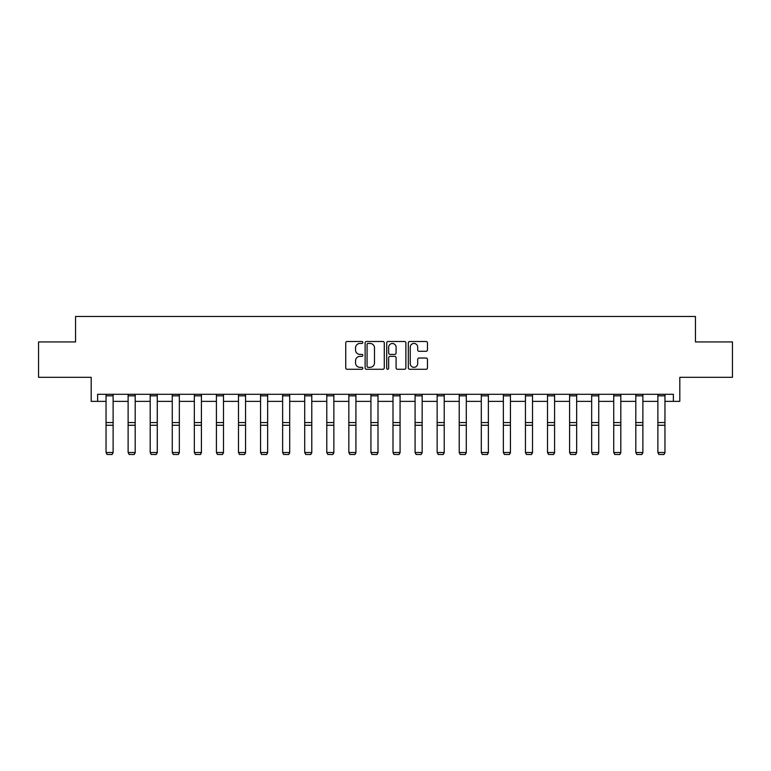 <?xml version="1.0" encoding="UTF-8"?>
<svg xmlns="http://www.w3.org/2000/svg" width="771" height="771" viewBox="0 0 771 771"><rect width="100%" height="100%" fill="white"/><g stroke="black" fill="none" stroke-linecap="round" stroke-linejoin="round"><path stroke-width="1.16" d="M362.862 342.469A0.973 0.973 0 0 0 361.888 341.495L347.133 341.495A1.388 1.388 0 0 0 345.745 342.883L345.745 367.883A1.388 1.388 0 0 0 347.133 369.27L361.888 369.27A0.973 0.973 0 0 0 362.862 368.307A0.973 0.973 0 0 0 361.888 367.333L359.98 367.333A4.443 4.443 0 0 1 355.537 362.881L355.537 360.799A4.443 4.443 0 0 1 359.98 356.356L361.888 356.356A0.973 0.973 0 0 0 362.862 355.383A0.973 0.973 0 0 0 361.888 354.409L359.98 354.409A4.443 4.443 0 0 1 355.537 349.967L355.537 347.885A4.443 4.443 0 0 1 359.98 343.442L361.888 343.442A0.973 0.973 0 0 0 362.862 342.469M97.628 401.373L97.628 394.299L673.372 394.299L673.372 401.373L679.81 401.373L679.81 377.318L732.45 377.318L732.45 341.939L695.452 341.939L695.452 316.476L75.548 316.476L75.548 341.939L38.55 341.939L38.55 377.318L91.19 377.318L91.19 401.373L106.041 401.373M426.093 351.287A1.388 1.388 0 0 0 427.481 349.899L427.481 342.883A1.388 1.388 0 0 0 426.093 341.495L409.7 341.495A1.388 1.388 0 0 0 408.312 342.883L408.312 367.883A1.388 1.388 0 0 0 409.7 369.27L426.093 369.27A1.388 1.388 0 0 0 427.481 367.883L427.481 359.411A1.388 1.388 0 0 0 426.093 358.023L419.077 358.023A1.388 1.388 0 0 0 417.689 359.411L417.689 363.613A3.72 3.72 0 0 1 413.969 367.333A3.72 3.72 0 0 1 410.259 363.613L410.259 347.152A3.72 3.72 0 0 1 413.969 343.442A3.72 3.72 0 0 1 417.689 347.152L417.689 349.899A1.388 1.388 0 0 0 419.077 351.287L426.093 351.287M384.286 342.883A1.388 1.388 0 0 0 382.898 341.495L366.504 341.495A1.388 1.388 0 0 0 365.117 342.883L365.117 367.883A1.388 1.388 0 0 0 366.504 369.27L382.898 369.27A1.388 1.388 0 0 0 384.286 367.883L384.286 342.883M388.102 341.495L404.496 341.495A1.388 1.388 0 0 1 405.883 342.883L405.883 367.883A1.388 1.388 0 0 1 404.496 369.27L397.479 369.27A1.388 1.388 0 0 1 396.092 367.883L396.092 357.744A1.388 1.388 0 0 0 394.704 356.356L390.049 356.356A1.388 1.388 0 0 0 388.661 357.744L388.661 368.307A0.973 0.973 0 0 1 387.688 369.27A0.973 0.973 0 0 1 386.714 368.307L386.714 342.883A1.388 1.388 0 0 1 388.102 341.495M113.115 401.373L128.121 401.373M135.195 401.373L150.191 401.373M157.265 401.373L172.261 401.373M179.335 401.373L194.34 401.373M201.414 401.373L216.41 401.373M223.484 401.373L238.49 401.373M245.564 401.373L260.559 401.373M267.633 401.373L282.629 401.373M289.703 401.373L304.709 401.373M311.783 401.373L326.779 401.373M333.853 401.373L348.849 401.373M355.923 401.373L370.928 401.373M378.002 401.373L392.998 401.373M400.072 401.373L415.077 401.373M422.151 401.373L437.147 401.373M444.221 401.373L459.217 401.373M466.291 401.373L481.297 401.373M488.371 401.373L503.367 401.373M510.441 401.373L525.437 401.373M532.51 401.373L547.516 401.373M554.59 401.373L569.586 401.373M576.66 401.373L591.665 401.373M598.739 401.373L613.735 401.373M620.809 401.373L635.805 401.373M642.879 401.373L657.885 401.373M664.959 401.373L673.372 401.373M368.037 343.442A0.973 0.973 0 0 0 367.063 344.415L367.063 366.36A0.973 0.973 0 0 0 368.037 367.333L370.051 367.333A4.443 4.443 0 0 0 374.494 362.881L374.494 347.885A4.443 4.443 0 0 0 370.051 343.442L368.037 343.442M396.092 347.229A3.72 3.72 0 0 0 392.372 343.509A3.72 3.72 0 0 0 388.661 347.229L388.661 353.022A1.388 1.388 0 0 0 390.049 354.409L394.704 354.409A1.388 1.388 0 0 0 396.092 353.022L396.092 347.229M113.115 395.841L106.041 395.841L106.041 394.328L113.115 394.328L113.115 452.77L112.055 454.524L107.102 454.427L112.055 454.524M107.102 454.524L106.041 452.51L113.115 452.51L112.055 454.427M106.041 395.841L106.041 452.51L107.102 454.427M135.195 395.841L128.121 395.841L128.121 394.328L135.195 394.328L135.195 452.77L134.135 454.524L129.181 454.427L134.135 454.524M129.181 454.524L128.121 452.51L135.195 452.51L134.135 454.427M128.121 395.841L128.121 452.51L129.181 454.427M157.265 395.841L150.191 395.841L150.191 394.328L157.265 394.328L157.265 452.77L156.205 454.524L151.251 454.427L156.205 454.524M151.251 454.524L150.191 452.51L157.265 452.51L156.205 454.427M150.191 395.841L150.191 452.51L151.251 454.427M179.335 395.841L172.261 395.841L172.261 394.328L179.335 394.328L179.335 452.77L178.274 454.524L173.33 454.427L178.274 454.524M173.33 454.524L172.261 452.51L179.335 452.51L178.274 454.427M172.261 395.841L172.261 452.51L173.33 454.427M201.414 395.841L194.34 395.841L194.34 394.328L201.414 394.328L201.414 452.77L200.354 454.524L195.4 454.427L200.354 454.524M195.4 454.524L194.34 452.51L201.414 452.51L200.354 454.427M194.34 395.841L194.34 452.51L195.4 454.427M223.484 395.841L216.41 395.841L216.41 394.328L223.484 394.328L223.484 452.77L222.424 454.524L217.47 454.427L222.424 454.524M217.47 454.524L216.41 452.51L223.484 452.51L222.424 454.427M216.41 395.841L216.41 452.51L217.47 454.427M245.564 395.841L238.49 395.841L238.49 394.328L245.564 394.328L245.564 452.77L244.494 454.524L239.55 454.427L244.494 454.524M239.55 454.524L238.49 452.51L245.564 452.51L244.494 454.427M238.49 395.841L238.49 452.51L239.55 454.427M267.633 395.841L260.559 395.841L260.559 394.328L267.633 394.328L267.633 452.77L266.573 454.524L261.62 454.427L266.573 454.524M261.62 454.524L260.559 452.51L267.633 452.51L266.573 454.427M260.559 395.841L260.559 452.51L261.62 454.427M289.703 395.841L282.629 395.841L282.629 394.328L289.703 394.328L289.703 452.77L288.643 454.524L283.689 454.427L288.643 454.524M283.689 454.524L282.629 452.51L289.703 452.51L288.643 454.427M282.629 395.841L282.629 452.51L283.689 454.427M311.783 395.841L304.709 395.841L304.709 394.328L311.783 394.328L311.783 452.77L310.723 454.524L305.769 454.427L310.723 454.524M305.769 454.524L304.709 452.51L311.783 452.51L310.723 454.427M304.709 395.841L304.709 452.51L305.769 454.427M333.853 395.841L326.779 395.841L326.779 394.328L333.853 394.328L333.853 452.77L332.793 454.524L327.839 454.427L332.793 454.524M327.839 454.524L326.779 452.51L333.853 452.51L332.793 454.427M326.779 395.841L326.779 452.51L327.839 454.427M355.923 395.841L348.849 395.841L348.849 394.328L355.923 394.328L355.923 452.77L354.862 454.524L349.918 454.427L354.862 454.524M349.918 454.524L348.849 452.51L355.923 452.51L354.862 454.427M348.849 395.841L348.849 452.51L349.918 454.427M378.002 395.841L370.928 395.841L370.928 394.328L378.002 394.328L378.002 452.77L376.942 454.524L371.988 454.427L376.942 454.524M371.988 454.524L370.928 452.51L378.002 452.51L376.942 454.427M370.928 395.841L370.928 452.51L371.988 454.427M400.072 395.841L392.998 395.841L392.998 394.328L400.072 394.328L400.072 452.77L399.012 454.524L394.058 454.427L399.012 454.524M394.058 454.524L392.998 452.51L400.072 452.51L399.012 454.427M392.998 395.841L392.998 452.51L394.058 454.427M422.151 395.841L415.077 395.841L415.077 394.328L422.151 394.328L422.151 452.77L421.082 454.524L416.138 454.427L421.082 454.524M416.138 454.524L415.077 452.51L422.151 452.51L421.082 454.427M415.077 395.841L415.077 452.51L416.138 454.427M444.221 395.841L437.147 395.841L437.147 394.328L444.221 394.328L444.221 452.77L443.161 454.524L438.207 454.427L443.161 454.524M438.207 454.524L437.147 452.51L444.221 452.51L443.161 454.427M437.147 395.841L437.147 452.51L438.207 454.427M466.291 395.841L459.217 395.841L459.217 394.328L466.291 394.328L466.291 452.77L465.231 454.524L460.277 454.427L465.231 454.524M460.277 454.524L459.217 452.51L466.291 452.51L465.231 454.427M459.217 395.841L459.217 452.51L460.277 454.427M488.371 395.841L481.297 395.841L481.297 394.328L488.371 394.328L488.371 452.77L487.311 454.524L482.357 454.427L487.311 454.524M482.357 454.524L481.297 452.51L488.371 452.51L487.311 454.427M481.297 395.841L481.297 452.51L482.357 454.427M510.441 395.841L503.367 395.841L503.367 394.328L510.441 394.328L510.441 452.77L509.38 454.524L504.427 454.427L509.38 454.524M504.427 454.524L503.367 452.51L510.441 452.51L509.38 454.427M503.367 395.841L503.367 452.51L504.427 454.427M532.51 395.841L525.437 395.841L525.437 394.328L532.51 394.328L532.51 452.77L531.45 454.524L526.506 454.427L531.45 454.524M526.506 454.524L525.437 452.51L532.51 452.51L531.45 454.427M525.437 395.841L525.437 452.51L526.506 454.427M554.59 395.841L547.516 395.841L547.516 394.328L554.59 394.328L554.59 452.77L553.53 454.524L548.576 454.427L553.53 454.524M548.576 454.524L547.516 452.51L554.59 452.51L553.53 454.427M547.516 395.841L547.516 452.51L548.576 454.427M576.66 395.841L569.586 395.841L569.586 394.328L576.66 394.328L576.66 452.77L575.6 454.524L570.646 454.427L575.6 454.524M570.646 454.524L569.586 452.51L576.66 452.51L575.6 454.427M569.586 395.841L569.586 452.51L570.646 454.427M598.739 395.841L591.665 395.841L591.665 394.328L598.739 394.328L598.739 452.77L597.67 454.524L592.726 454.427L597.67 454.524M592.726 454.524L591.665 452.51L598.739 452.51L597.67 454.427M591.665 395.841L591.665 452.51L592.726 454.427M620.809 395.841L613.735 395.841L613.735 394.328L620.809 394.328L620.809 452.77L619.749 454.524L614.795 454.427L619.749 454.524M614.795 454.524L613.735 452.51L620.809 452.51L619.749 454.427M613.735 395.841L613.735 452.51L614.795 454.427M642.879 395.841L635.805 395.841L635.805 394.328L642.879 394.328L642.879 452.77L641.819 454.524L636.865 454.427L641.819 454.524M636.865 454.524L635.805 452.51L642.879 452.51L641.819 454.427M635.805 395.841L635.805 452.51L636.865 454.427M664.959 395.841L657.885 395.841L657.885 394.328L664.959 394.328L664.959 452.77L663.898 454.524L658.945 454.427L663.898 454.524M658.945 454.524L657.885 452.51L664.959 452.51L663.898 454.427M657.885 395.841L657.885 452.51L658.945 454.427M113.115 422.575L106.041 422.575M113.115 425.255L106.041 425.255M135.195 422.575L128.121 422.575M135.195 425.255L128.121 425.255M157.265 422.575L150.191 422.575M157.265 425.255L150.191 425.255M179.335 422.575L172.261 422.575M179.335 425.255L172.261 425.255M201.414 422.575L194.34 422.575M201.414 425.255L194.34 425.255M223.484 422.575L216.41 422.575M223.484 425.255L216.41 425.255M245.564 422.575L238.49 422.575M245.564 425.255L238.49 425.255M267.633 422.575L260.559 422.575M267.633 425.255L260.559 425.255M289.703 422.575L282.629 422.575M289.703 425.255L282.629 425.255M311.783 422.575L304.709 422.575M311.783 425.255L304.709 425.255M333.853 422.575L326.779 422.575M333.853 425.255L326.779 425.255M355.923 422.575L348.849 422.575M355.923 425.255L348.849 425.255M378.002 422.575L370.928 422.575M378.002 425.255L370.928 425.255M400.072 422.575L392.998 422.575M400.072 425.255L392.998 425.255M422.151 422.575L415.077 422.575M422.151 425.255L415.077 425.255M444.221 422.575L437.147 422.575M444.221 425.255L437.147 425.255M466.291 422.575L459.217 422.575M466.291 425.255L459.217 425.255M488.371 422.575L481.297 422.575M488.371 425.255L481.297 425.255M510.441 422.575L503.367 422.575M510.441 425.255L503.367 425.255M532.51 422.575L525.437 422.575M532.51 425.255L525.437 425.255M554.59 422.575L547.516 422.575M554.59 425.255L547.516 425.255M576.66 422.575L569.586 422.575M576.66 425.255L569.586 425.255M598.739 422.575L591.665 422.575M598.739 425.255L591.665 425.255M620.809 422.575L613.735 422.575M620.809 425.255L613.735 425.255M642.879 422.575L635.805 422.575M642.879 425.255L635.805 425.255M664.959 422.575L657.885 422.575M664.959 425.255L657.885 425.255"/></g></svg>
